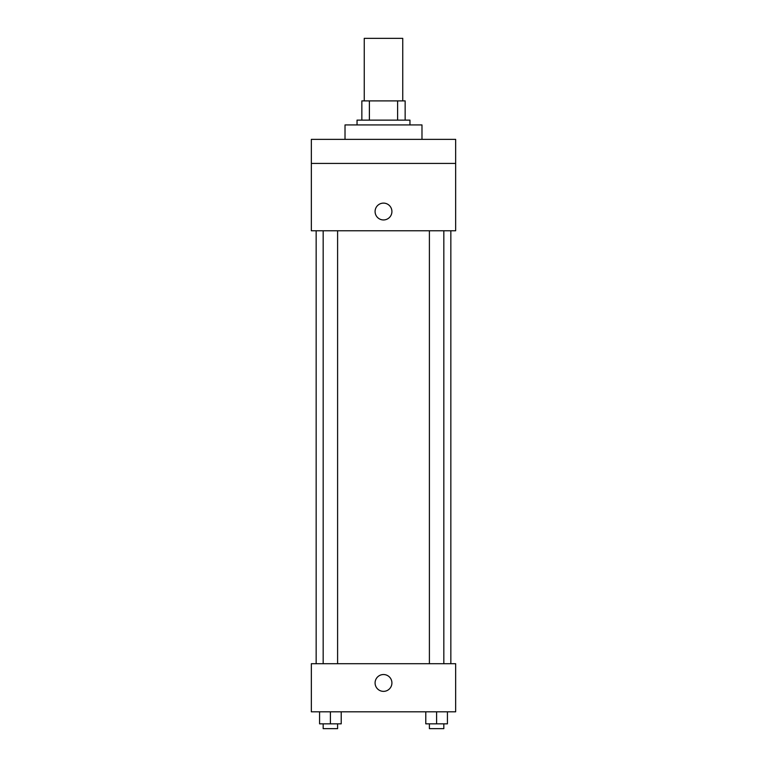 <?xml version="1.0" encoding="UTF-8"?>
<svg xmlns="http://www.w3.org/2000/svg" width="767" height="767" viewBox="0 0 767 767"><rect width="100%" height="100%" fill="white"/><g stroke="black" fill="none" stroke-linecap="round" stroke-linejoin="round"><path stroke-width="1.15" d="M402.742 100.889L402.742 38.35L364.258 38.35L364.258 100.889M369.387 120.131L369.387 100.889L361.851 100.889L361.851 120.131L361.851 100.889M369.387 100.889L405.149 100.889L405.149 120.131M397.613 120.131L397.613 100.889M357.038 124.935L357.038 120.131L409.962 120.131L409.962 124.935M421.984 139.373L421.984 124.935L345.016 124.935L345.016 139.373M311.344 139.373L455.656 139.373L455.656 163.419L311.344 163.419L311.344 139.373M455.656 163.419L455.656 230.771L311.344 230.771L311.344 163.419M383.5 219.947A8.418 8.418 0 0 1 376.213 207.32A8.418 8.418 0 0 1 390.787 207.32A8.418 8.418 0 0 1 383.5 219.947M311.344 663.704L455.656 663.704L455.656 711.814L311.344 711.814L311.344 663.704M383.5 691.364A8.418 8.418 0 0 1 376.213 678.737A8.418 8.418 0 0 1 390.787 678.737A8.418 8.418 0 0 1 383.5 691.364M425.781 711.814L425.781 723.837L447.429 723.837L447.429 711.814L447.429 723.837M436.605 723.837L436.605 711.814M443.825 723.837L443.825 728.65L429.395 728.65L429.395 723.837M319.571 711.814L319.571 723.837L341.219 723.837L341.219 711.814L341.219 723.837M330.395 723.837L330.395 711.814M337.605 723.837L337.605 728.65L323.175 728.65L323.175 723.837M450.843 663.704L450.843 230.771M316.157 663.704L316.157 230.771M429.395 230.771L429.395 663.704M443.825 230.771L443.825 663.704M337.605 663.704L337.605 230.771M323.175 663.704L323.175 230.771"/></g></svg>
